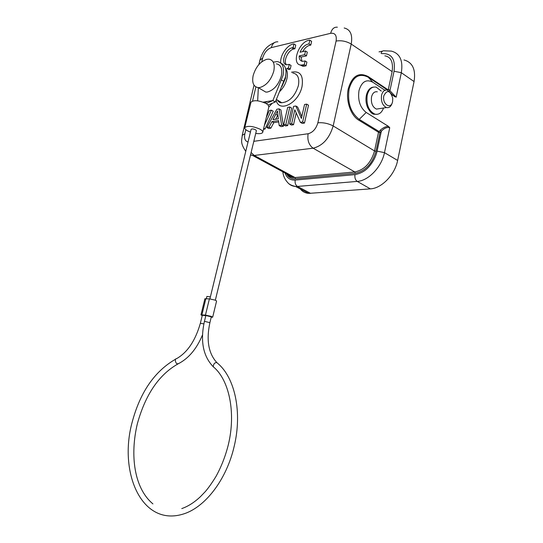 <?xml version="1.0" encoding="UTF-8"?>
<svg xmlns="http://www.w3.org/2000/svg" width="543" height="543" viewBox="0 0 543 543"><rect width="100%" height="100%" fill="white"/><g stroke="black" fill="none" stroke-linecap="round" stroke-linejoin="round"><path stroke-width="0.81" d="M397.625 160.443C394.91 174.731 381.641 188.373 370.387 188.869L308.702 193.396C305.254 193.132 302.465 191.659 300.333 188.978M403.992 59.954C412.585 62.343 415.938 69.538 414.058 81.559L397.632 160.443L384.471 152.644L389.738 127.7L388.496 126.41L366.192 112.462L359.242 119.365C350.608 112.611 347.235 102.451 349.129 88.876C352.909 76.57 359.31 72.708 368.337 77.296L368.215 76.59L388.096 89.812L387.77 90.226M285.014 172.993C286.86 178.002 290.254 180.364 295.202 180.072L354.993 174.622C360.756 173.509 365.446 170.848 369.064 166.64C372.96 162.079 375.566 157.219 376.883 152.06L381.322 131.257L380.304 130.157L378.512 132.254L379.978 132.553L378.953 131.46L359.242 119.365L358.794 120.179C350.656 115.516 345.524 100.326 348.307 88.584C352.231 75.83 358.862 71.832 368.215 76.59M384.865 55.834C390.974 56.893 393.397 62.153 392.134 71.608L388.421 89.086L389.922 90.722L394.042 71.248C395.609 58.922 391.469 53.051 381.627 53.628M389.283 91.17L389.922 90.722L396.166 97.183L401.318 72.708L414.065 81.565M391.883 94.869L396.166 97.183M366.192 112.462C360.043 107.568 357.647 100.258 359.004 90.538C361.679 81.701 366.253 78.911 372.715 82.169L385.211 90.45M377.012 114.356L374.107 114.234C372.179 114.145 370.021 111.939 367.625 107.609C365.968 103.598 365.554 99.484 366.382 95.263C367.36 91.143 369.22 88.529 371.975 87.416L373.346 87.104M286.595 173.848C288.53 177.459 291.496 179.122 295.487 178.837L355.265 173.305C365.419 171.113 372.335 163.762 376.007 151.246L379.978 132.553L381.322 131.257C384.098 128.209 386.901 127.028 389.738 127.7M337.359 27.211C334.06 26.919 331.827 28.955 330.646 33.313C335.085 32.777 336.904 35.356 336.09 41.051L317.852 122.82C323.139 122.358 328.243 123.404 333.171 125.949L351.212 44.064C346.427 41.227 341.384 40.223 336.09 41.051M251.104 152.522L254.233 155.461L313.114 148.191L354.817 171.941C364.441 169.891 371.018 162.893 374.541 150.947L333.171 125.949C329.418 138.384 322.732 145.796 313.114 148.191C308.845 145.042 307.175 140.223 308.125 133.741L253.819 141.323M242.219 135.363L244.873 133.748L245.83 129.675M259.914 60.164L262.642 58.081C264.285 52.637 267.17 49.155 271.296 47.635L330.646 33.313M277.84 41.811C274.609 41.648 272.43 43.589 271.296 47.635M276.109 100.143C278.79 113.127 298.331 103.537 301.942 86.866M301.942 86.86L302.044 86.432C303.591 75.287 300.069 70.549 291.482 72.219M299.865 64.834L302.851 66.26L306.055 65.832L306.904 62.106L305.105 60.945L302.539 61.359C300.211 60.938 299.091 59.133 299.193 55.936L304.671 54.707L305.519 50.981L300.048 52.23C302.261 47.282 305.241 44.506 308.981 43.922L309.836 40.168C299.078 40.671 290.654 64.569 301.053 65.106L304.256 64.678L305.105 60.945M305.519 50.981L307.304 52.155L306.462 55.875L300.985 57.096L302.037 61.264M309.836 40.168L311.614 41.363L310.766 45.11C307.657 45.483 304.956 47.655 302.641 51.639M290.22 69.185L288.421 68.051L286.847 68.438L288.645 69.565L290.22 69.185L291.062 65.52L289.263 64.379L286.833 64.78C280.283 64.502 284.776 49.494 291.896 47.838L293.118 47.635L293.967 43.942C287.505 44.261 279.645 55.698 280.772 63.022M293.967 43.942L295.745 45.11L294.903 48.795L293.675 48.999C288.095 50.295 283.073 61.162 286.399 64.705M263.464 129.282L265.018 129.044L273.231 111.234L271.405 110.181L269.342 110.534L266.294 117.532M266.837 127.462L269.023 127.13L271.948 121.632L278.552 120.58L279.204 125.576L281.613 125.202L279.082 108.865L276.828 109.252L266.837 127.462L268.67 128.487L270.862 128.155L273.787 122.67L278.722 121.89M279.204 125.576L281.043 126.614L283.453 126.247L280.907 109.924L279.082 108.865M283.677 124.89L285.516 125.935L287.661 125.609L291.652 108.098L289.826 107.019L287.681 107.385L283.677 124.89L285.822 124.557L289.826 107.019M289.589 123.98L291.666 123.661L294.822 109.788L300.367 122.331L302.648 121.985L306.68 104.127L304.548 104.494L301.385 118.469L295.826 105.994L293.6 106.374L289.589 123.98L291.435 125.039L293.512 124.72L296.2 112.89M300.367 122.331L302.213 123.404L304.494 123.057L308.505 105.233L306.68 104.127M301.847 116.453L297.659 107.08L295.826 105.994M275.606 119.25L277.873 115.048M285.421 78.491L281.824 86.636M281.193 63.416C285.435 65.241 286.867 69.755 285.489 76.95L275.321 101.996L272.864 100.55L283.052 75.443C284.525 67.257 282.604 62.635 277.29 61.583L273.563 62.092M258.346 87.681L257.66 100.822M263.131 102.159L272.864 100.55L266.179 103.55L268.106 104.989L275.321 101.996M276.38 63.85C280.969 64.753 282.625 68.737 281.355 75.796C278.661 84.613 274.052 90.023 267.516 92.011L265.832 92.113L261.536 89.568M267.394 101.453L264.706 102.797M250.934 102.376L250.995 102.145C253.866 99.864 258.93 100.333 266.179 103.55M255.726 133.435C259.683 133.951 262.018 133.598 262.717 132.363C262.988 131.426 262.079 130.361 259.988 129.173C252.685 126.051 247.615 125.528 244.778 127.598C244.513 128.562 245.45 129.648 247.594 130.843L250.432 132.098M262.771 132.153L268.853 106.93L268.106 104.989M251.09 129.377L251.11 129.309C251.938 128.705 253.425 128.854 255.57 129.77L256.384 130.714L215.34 300.204M204.887 298.793L209.408 298.84L215.198 300.15L216.589 300.992L212.68 317.153M211.22 317.234L212.673 317.187L211.261 316.399L205.464 315.083L200.964 314.879L202.227 315.612M202.315 315.239L205.804 315.721M216.881 362.622C208.478 353.479 206.15 340.169 209.897 322.678L204.439 321.334L205.858 315.51L211.308 316.854L209.903 322.651M206.897 296.437L210.385 296.865M266.776 59.296C260.307 61.502 255.767 66.918 253.16 75.558C251.803 82.76 253.5 86.778 258.237 87.62L259.914 87.511C266.443 85.475 271.072 80.011 273.787 71.133C275.077 64.026 273.434 60.029 268.86 59.146L266.776 59.296M306.055 65.832L304.256 64.678M304.433 66.232L302.634 65.079M310.766 45.11L308.981 43.922M306.462 55.875L304.671 54.707M300.985 57.096L299.193 55.936M288.421 68.051L289.263 64.379M264.4 125.379L271.405 110.181M278.335 118.815L272.98 119.67L277.487 110.881L278.335 118.815M294.903 48.795L293.118 47.635M293.675 48.999L291.896 47.838M265.018 129.044L263.694 128.311M270.862 128.155L269.023 127.13M283.453 126.247L281.613 125.202M273.787 122.67L271.948 121.632M287.661 125.609L285.822 124.557M293.512 124.72L291.666 123.661M304.494 123.057L302.648 121.985M287.505 174.344L291.034 177.052L295.032 177.561L254.233 155.461L250.479 155.108M388.421 89.086L388.096 89.812M391.36 93.878L394.754 96.769M388.496 126.41C385.978 126.315 383.249 127.564 380.304 130.157M381.315 91.115L376.19 87.131C371.819 86.418 368.826 89.079 367.204 95.12C366.125 104.636 368.67 110.969 374.853 114.125C378.763 114.967 381.661 112.93 383.548 108.003M379.571 108.62L376.448 109.102C372.478 107.093 370.835 103.034 371.527 96.925C372.566 93.043 374.494 91.333 377.304 91.808M391.048 93.416L387.335 90.084C384.532 89.602 382.605 91.319 381.566 95.242C380.867 101.412 382.51 105.512 386.473 107.555C389.236 108.091 391.164 106.482 392.263 102.729M383.853 95.711C381.851 104.1 391.001 110.127 392.596 101.589L392.759 98.188C390.145 90.321 387.173 89.493 383.853 95.711M310.63 193.383L297.476 186.439L295.582 186.466C291.747 185.625 289.147 184.355 287.783 182.658C284.844 179.475 283.195 175.857 282.842 171.819M308.702 193.396L295.562 186.466C292.304 186.235 289.643 184.898 287.573 182.448M295.202 180.072C294.774 182.984 295.535 185.102 297.476 186.439L357.246 181.41L370.387 188.869M354.993 174.622C354.552 177.717 355.305 179.977 357.246 181.41C368.432 180.819 381.681 167.02 384.464 152.644L377.1 151.13M381.091 53.268C381.709 51.463 382.706 50.642 384.091 50.804L391.401 51.117C399.926 53.418 403.232 60.599 401.325 72.653M394.042 71.248L401.325 72.701M392.134 71.608L351.212 44.064C352.767 34.833 350.425 29.478 344.201 27.992M317.852 122.82C316.053 128.854 312.816 132.492 308.125 133.741M248.036 141.967C245.049 141.173 243.997 138.431 244.873 133.748M252.563 100.991L255.868 86.941M261.774 61.793L262.642 58.081M292.813 73.013C297.829 73.95 299.682 78.178 298.365 85.699C294.903 96.321 289.358 101.996 281.729 102.722L277.168 99.898M279.781 91.475C283.317 87.912 285.693 83.683 286.908 78.796C287.878 74.221 287.417 70.726 285.516 68.296M285.428 78.47L285.896 74.703M205.464 315.083L209.408 298.84M205.865 298.623L201.921 314.797M203.876 323.852L200.353 323.309L202.322 315.218M178.905 363.471L177.439 363.81C175.735 364.129 174.188 358.455 176.618 358.645C187.464 352.427 195.371 340.644 200.353 323.309M175.762 359.086C154.674 371.147 140.121 392.25 132.112 422.379C118.55 472.159 141.35 526.174 182.312 514.33C205.132 508.024 226.757 479.191 234.237 446.115C242.375 412.191 234.943 377.942 217.913 363.532L216.908 362.643C214.709 362.432 213.501 363.803 213.277 366.776L214.295 367.679M281.559 80.004L284.003 81.498M277.704 115.374L275.878 114.322M355.265 173.305L354.817 171.941L295.032 177.561L295.487 178.837M358.794 120.179L378.512 132.254L374.541 150.947L376.007 151.246M372.715 82.169L368.337 77.296L387.722 90.179M382.503 51.137L379.048 51.87M252.855 155.502L250.567 154.728M245.762 151.307C239.911 142.728 241.825 140.399 242.28 135.112L254.022 85.19M274.514 42.571C267.869 45.66 263.579 48.734 259.982 59.866L258.882 64.542M276.407 99.43L281.729 102.722C279.971 102.939 278.525 102.043 277.392 100.034M244.778 127.598L250.995 102.145M209.897 298.888L251.11 129.309M200.964 314.879L204.901 298.745M202.512 334.868C196.681 348.911 188.523 358.584 178.043 363.885C159.004 374.636 145.449 394.551 137.386 423.621C129.831 455.115 134.046 488.191 152.922 503.89M181.776 508.587C188.007 506.422 194.17 502.513 200.258 496.852L205.315 491.585C208.451 487.953 212.008 482.903 215.985 476.442C221.347 466.709 225.46 456.14 228.325 444.731C236.191 412.422 229.031 379.509 213.277 366.776C203.075 356.154 200.129 341.011 204.439 321.334M206.36 298.657L206.903 296.403M272.165 103.306L268.833 106.991M258.237 87.62L265.832 92.113M302.851 66.26L301.053 65.106M252.692 155.515L293.498 177.581C290.586 177.242 288.611 176.176 287.573 174.378M374.107 114.234L374.853 114.125M376.448 109.102L386.473 107.555"/></g></svg>

